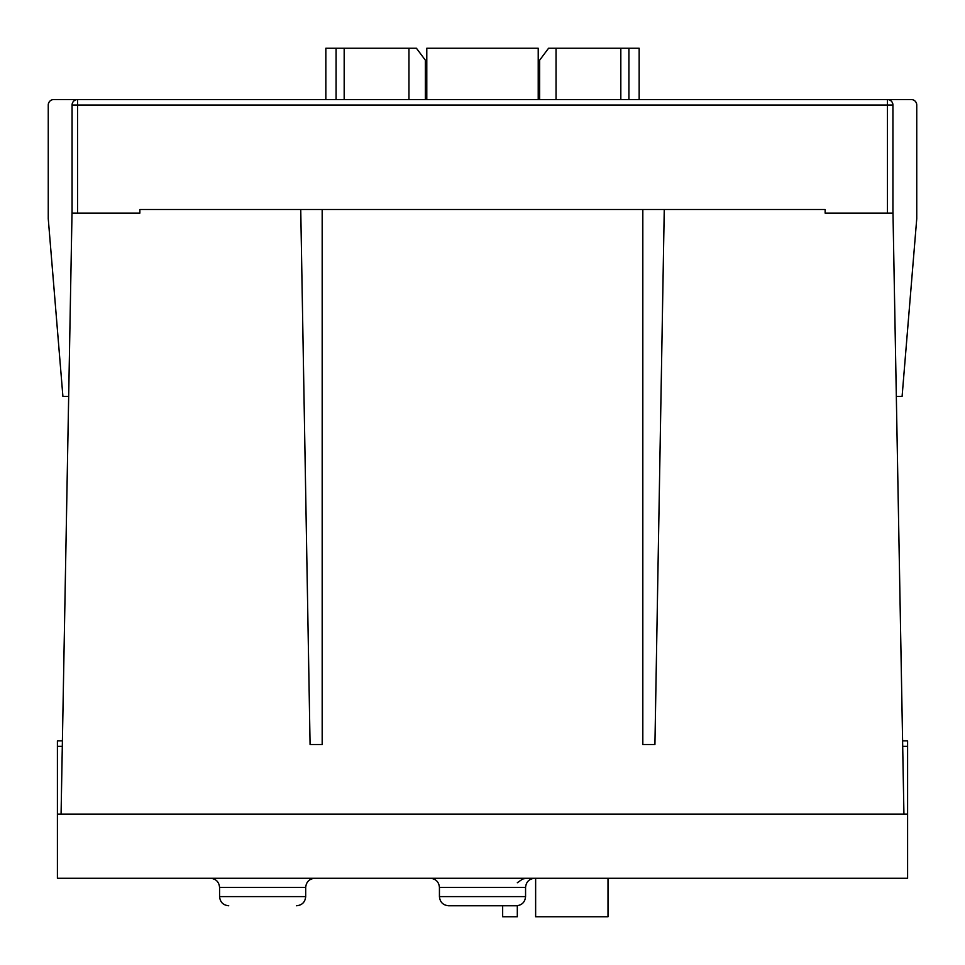 <?xml version="1.0" encoding="UTF-8"?>
<svg xmlns="http://www.w3.org/2000/svg" width="965" height="965" viewBox="0 0 965 965"><rect width="100%" height="100%" fill="white"/><g stroke="black" fill="none" stroke-linecap="round" stroke-linejoin="round"><path stroke-width="1.45" d="M608.01 878.271L608.01 916.75L535.635 916.75L535.635 878.271M502.656 905.761L502.656 916.75L517.312 916.75L517.312 905.713M896.63 396.386L902.094 396.386L916.75 218.657L916.75 105.052A5.5 5.5 0 0 0 911.25 99.552L77.562 99.552A5.5 5.5 0 0 0 72.073 105.052L72.073 209.489L61.072 814.146L57.405 814.146L57.405 740.855L62.351 740.855L57.405 740.855M61.072 814.146L907.595 814.146L907.595 740.855L902.649 740.855L907.595 740.855M903.928 814.146L892.927 209.489L892.927 105.052A5.5 5.5 0 0 0 887.438 99.552L887.438 105.052L892.927 105.052L892.927 209.489M57.405 814.146L57.405 878.271L907.595 878.271L907.595 814.146M526.902 878.271L522.704 878.97L517.312 882.746M296.52 905.761C302.093 905.218 305.145 902.154 305.688 896.594L305.688 887.438C306.231 881.865 309.282 878.813 314.843 878.271M516.396 905.761L448.604 905.761C443.044 905.218 439.98 902.154 439.437 896.594L525.563 896.594C525.02 902.154 521.956 905.218 516.396 905.761C521.956 905.218 525.02 902.154 525.563 896.594L525.563 887.438L439.437 887.438C438.894 881.865 435.842 878.813 430.281 878.271M72.073 213.156L72.073 105.052L72.073 213.156L139.865 213.156L139.865 209.489L825.135 209.489L825.135 213.156L892.927 213.156M664.258 209.489L654.921 744.522L642.823 744.522L642.823 209.489M322.177 209.489L322.177 744.522L310.079 744.522L300.742 209.489M538.217 99.552L539.664 99.552L539.664 95.885L538.229 92.23L538.217 99.552L538.217 48.25L538.217 63.835L539.664 60.156L548.566 48.25L556.045 48.25L556.045 99.552M426.771 92.23L425.336 95.885L425.336 99.552L426.783 99.552L426.783 48.25L538.217 48.25M72.073 105.052L77.562 105.052L77.562 99.552L53.751 99.552A5.5 5.5 0 0 0 48.25 105.052L48.25 218.657L48.25 105.052M68.37 396.386L62.906 396.386L48.25 218.657M202.819 99.552L53.751 99.552M619.542 99.552L887.438 99.552M208.307 99.552L339.969 99.552M345.325 99.552L342.768 99.552M865.448 99.552L859.948 99.552L865.448 99.552M621.038 99.552L625.03 99.552M762.181 99.552L756.693 99.552M819.635 99.552L814.146 99.552L819.635 99.552M501.088 99.552L502.174 99.552M462.826 99.552L496.239 99.552M468.761 99.552L463.912 99.552M620.821 48.998L621.05 48.25L628.915 48.25L628.915 99.552M539.664 60.156L539.664 95.885M408.955 99.552L408.955 48.25L344.179 48.25L344.179 99.552M620.821 99.552L620.821 48.25L556.045 48.25M336.085 99.552L336.085 48.25L325.844 48.25L325.844 99.552M639.156 99.552L639.156 48.25L628.915 48.25M408.955 48.25L416.434 48.25L425.336 60.156L426.783 63.835M425.336 60.156L425.336 95.885M336.085 48.25L343.95 48.25L344.179 48.998M57.405 746.343L62.255 746.343M305.688 887.438L219.574 887.438C219.031 881.865 215.967 878.813 210.406 878.271M305.688 896.594L219.574 896.594C220.117 902.154 223.168 905.218 228.729 905.761M902.745 746.343L907.595 746.343M77.562 213.156L77.562 105.052L887.438 105.052L887.438 213.156M219.574 887.438L219.574 896.594M525.563 887.438C526.106 881.865 529.158 878.813 534.719 878.271M439.437 887.438L439.437 896.594C439.98 902.154 443.044 905.218 448.604 905.761"/></g></svg>
